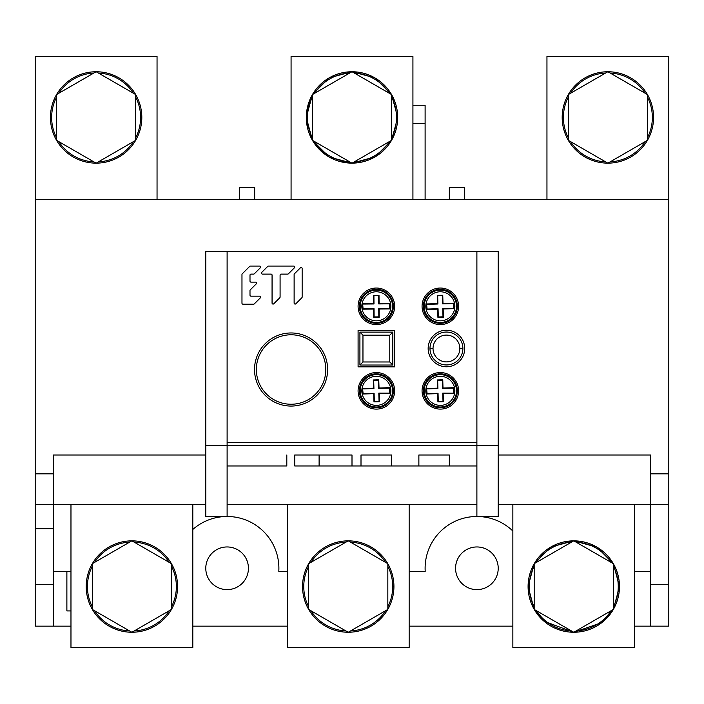 <?xml version="1.0" encoding="UTF-8"?>
<svg xmlns="http://www.w3.org/2000/svg" width="704" height="704" viewBox="0 0 704 704"><rect width="100%" height="100%" fill="white"/><g stroke="black" fill="none" stroke-linecap="round" stroke-linejoin="round"><path stroke-width="1.06" d="M352 163.17L391.6 140.307L391.6 94.582L352 71.72L312.4 94.582L312.4 140.307L352 163.17M340.076 161.559A45.69 45.69 0 0 1 327.052 155.725M314.477 143.519A45.69 45.69 0 0 1 312.462 140.342A45.69 45.69 0 0 0 351.938 163.134L339.918 161.515M312.4 97.205A44.475 44.475 167.6 0 0 307.525 117.445L306.31 117.445A45.69 45.69 167.6 0 1 312.4 94.653A45.69 45.69 167.6 0 0 306.31 117.445A45.69 45.69 0 0 0 312.4 140.246A45.69 45.69 0 0 1 306.31 117.445L307.516 117.445A44.475 44.475 13.7 0 0 312.4 137.694M391.6 140.237L397.69 117.445A45.69 45.69 0 0 1 391.6 140.246L397.69 117.445A45.69 45.69 167.6 0 0 391.6 94.653L397.69 117.445L396.475 117.445A44.475 44.475 167.6 0 0 391.6 97.205M391.538 140.342A45.69 45.69 0 0 1 352.062 163.134L375.135 156.842L391.538 140.342L375.135 156.842L352.053 163.143M56.522 140.307L96.122 163.17L135.722 140.307L135.722 94.582L96.122 71.72L56.522 94.582L56.522 140.307M56.522 97.205A44.475 44.475 -168.8 0 0 51.647 117.445L50.433 117.445A45.69 45.69 0 0 1 56.522 94.653M56.584 94.547A45.69 45.69 0 0 1 96.061 71.755A45.69 45.69 -168.8 0 0 67.329 81.972M96.184 71.755A45.69 45.69 0 0 1 135.661 94.547A45.69 45.69 -168.8 0 0 96.184 71.755M135.722 94.653A45.69 45.69 0 0 1 141.812 117.445A45.69 45.69 -168.8 0 0 135.722 94.653M607.878 163.17L647.478 140.307L647.478 94.582L607.878 71.72L568.278 94.582L568.278 140.307L607.878 163.17M613.386 563.693L573.786 540.83L534.186 563.693L534.186 609.418L573.786 632.28L613.386 609.418L613.386 563.693M534.186 566.306A44.475 44.475 166.3 0 0 529.311 586.555L528.088 586.555A45.69 45.69 166.3 0 1 534.186 563.754A45.69 45.69 166.3 0 0 528.088 586.555A45.69 45.69 0 0 0 530.666 601.682M553.995 627.739A45.69 45.69 0 0 0 562.971 630.951M582.058 631.488A45.69 45.69 0 0 0 592.205 628.364M606.32 618.631A45.69 45.69 0 0 0 613.325 609.453L601.788 622.662L573.839 632.245A45.69 45.69 12.4 0 0 592.838 628.082M613.386 609.347A45.69 45.69 12.4 0 0 619.476 586.555L613.386 609.347A45.69 45.69 0 0 0 619.476 586.555A45.69 45.69 166.3 0 0 613.386 563.763A45.69 45.69 166.3 0 1 617.874 574.57M387.834 563.693L348.234 540.83L308.634 563.693L308.634 609.418L348.234 632.28L387.834 609.418L387.834 563.693M387.834 606.795A44.475 44.475 12.4 0 0 392.709 586.555L393.923 586.555A45.69 45.69 0 0 1 387.834 609.347A45.69 45.69 12.4 0 0 393.923 586.555A45.69 45.69 166.3 0 0 387.834 563.763M348.295 632.245A45.69 45.69 12.4 0 0 387.772 609.453A45.69 45.69 0 0 1 385.88 612.454M309.223 610.35A45.69 45.69 0 0 1 308.695 609.453A45.69 45.69 12.4 0 0 348.181 632.245M308.634 609.347A45.69 45.69 0 0 1 302.544 586.555A45.69 45.69 12.4 0 0 308.634 609.347M171.494 606.795A44.475 44.475 12.4 0 0 176.37 586.555L177.584 586.555A45.69 45.69 0 0 1 171.494 609.347M171.433 609.453A45.69 45.69 0 0 1 131.956 632.245A45.69 45.69 12.4 0 0 159.632 622.864M131.833 632.245A45.69 45.69 0 0 1 92.356 609.453A45.69 45.69 12.4 0 0 131.833 632.245M92.294 609.347A45.69 45.69 0 0 1 86.205 586.555A45.69 45.69 12.4 0 0 92.294 609.347M171.494 563.693L131.894 540.83L92.294 563.693L92.294 609.418L131.894 632.28L171.494 609.418L171.494 563.693M412.922 199.69L412.922 56.522L291.078 56.522L291.078 199.69M546.955 199.69L546.955 56.522L668.8 56.522L668.8 199.69L35.2 199.69L35.2 56.522L157.045 56.522L157.045 199.69M287.311 504.31L287.311 647.478L409.156 647.478L409.156 504.31M70.972 504.31L70.972 647.478L192.817 647.478L192.817 504.31M512.855 504.31L512.855 647.478L634.709 647.478L634.709 504.31M462.88 348.498A16.447 16.447 -158.3 0 1 446.433 364.945A16.447 16.447 -158.3 0 1 429.986 348.498A16.447 16.447 -23 0 1 446.433 332.05A16.447 16.447 -23 0 1 462.88 348.498A16.447 16.447 -158.3 0 1 446.433 364.945A16.447 16.447 -158.3 0 1 429.986 348.498A16.447 16.447 -23 0 1 446.433 332.05A16.447 16.447 -23 0 1 462.88 348.498L459.835 348.498A13.402 13.402 -158.3 0 1 446.433 361.9A13.402 13.402 -158.3 0 1 433.03 348.498L429.986 348.498M294.122 274.516L294.122 303.081A1.003 1.003 0 0 0 295.838 303.785L301.849 297.766A1.003 1.003 0 0 0 302.148 297.062L302.148 268.497A1.003 1.003 0 0 0 300.432 267.793L294.413 273.812A1.003 1.003 0 0 0 294.122 274.516A1.003 1.003 0 0 1 294.413 273.812M273.777 303.785A1.003 1.003 0 0 1 272.061 303.081A1.003 1.003 0 0 0 273.777 303.785L279.787 297.766A1.003 1.003 0 0 0 280.086 297.062L280.086 275.106L280.086 297.062M262.451 274.102L271.058 274.102L262.451 274.102A1.003 1.003 0 0 1 261.738 272.386L267.758 266.376A1.003 1.003 0 0 1 268.462 266.077L293.709 266.077A1.003 1.003 0 0 1 294.413 267.793A1.003 1.003 0 0 0 293.709 266.077M280.086 275.106A1.003 1.003 0 0 1 281.09 274.102L287.69 274.102A1.003 1.003 0 0 0 288.402 273.812L294.413 267.793M249.999 290.558A1.003 1.003 0 0 1 250.29 289.854L256.309 283.835A1.003 1.003 0 0 0 255.596 282.128L251.002 282.128A1.003 1.003 0 0 1 249.999 281.125L249.999 275.106A1.003 1.003 0 0 1 251.002 274.102L253.598 274.102A1.003 1.003 0 0 0 254.302 273.812L260.322 267.793A1.003 1.003 0 0 0 259.609 266.077L250.413 266.077A1.003 1.003 0 0 0 249.709 266.376L242.273 273.812A1.003 1.003 0 0 0 241.974 274.516L241.974 303.186A1.003 1.003 0 0 0 242.977 304.19L253.598 304.19A1.003 1.003 0 0 0 254.302 303.89L260.322 297.88A1.003 1.003 0 0 0 259.609 296.164L251.002 296.164A1.003 1.003 0 0 1 249.999 295.161L249.999 290.558L249.999 295.161M392.814 365.024L359.92 365.024L359.92 332.121L392.814 332.121L392.814 365.024L389.77 361.979L389.77 335.174L362.965 335.174L362.965 361.979L389.77 361.979M392.814 332.121L389.77 335.174M359.92 365.024L362.965 361.979M359.92 332.121L362.965 335.174M325.802 369.512A34.725 34.725 0 0 1 291.078 404.246A34.725 34.725 0 0 1 256.353 369.512A34.725 34.725 0 0 1 291.078 334.787A34.725 34.725 0 0 1 325.802 369.512M449.337 199.69L449.337 187.51L464.71 187.51L464.71 199.69M35.2 584.294L35.2 626.155L53.478 626.155L53.478 584.294L35.2 584.294L35.2 528.678L53.478 528.678L53.478 473.845L35.2 473.845L35.2 528.678M35.2 199.69L35.2 473.845M650.522 584.294L650.522 626.155L668.8 626.155L668.8 584.294L650.522 584.294L650.522 504.31L668.8 504.31L668.8 199.69M668.8 473.845L650.522 473.845L650.522 504.31L498.212 504.31L498.212 516.49L498.212 251.478L498.212 504.31M476.89 504.31L227.11 504.31M205.788 504.31L35.2 504.31M278.802 571.322L287.311 571.322L278.802 571.322A51.788 51.788 0 0 0 227.11 516.49L227.11 445.667L205.788 445.667L205.788 251.478L476.89 251.478L476.89 516.49A51.788 51.788 0 0 0 425.198 571.322L409.156 571.322L425.198 571.322A51.788 51.788 0 0 1 425.11 568.278M498.212 516.49L476.89 516.49A51.788 51.788 0 0 1 512.855 531.018M319.106 465.978L294.73 465.978L294.73 455.004L352 455.004L319.106 455.004L319.106 465.978L361.002 465.978L361.002 455.004L391.459 455.004L391.459 465.978L418.871 465.978L418.871 455.004L449.337 455.004L449.337 465.978L476.89 465.978M498.212 260.612L498.212 251.478L476.89 251.478L476.89 442.622L227.11 442.622L227.11 251.478L227.11 445.667L498.212 445.667M205.788 445.667L205.788 516.49L227.11 516.49A51.788 51.788 0 0 0 192.817 529.47M205.788 473.845L205.788 455.004L53.478 455.004L53.478 473.845M227.11 465.978L286.81 465.978L286.81 455.004M650.522 473.845L650.522 455.004L498.212 455.004M352 465.978L352 455.004M361.002 465.978L391.459 465.978M418.871 465.978L449.337 465.978M668.8 584.294L668.8 504.31M512.855 626.155L409.156 626.155M650.522 626.155L634.709 626.155M70.972 626.155L53.478 626.155M287.311 626.155L192.817 626.155M205.999 571.322A21.322 21.322 0 0 0 248.213 571.322A21.322 21.322 0 0 0 228.633 547.008A21.322 21.322 0 0 0 205.999 571.322M70.972 571.322L53.478 571.322L70.972 571.322M66.88 571.322L66.88 610.922L70.972 610.922M53.478 584.294L53.478 528.678M634.709 571.322L650.522 571.322L634.709 571.322M455.787 571.322A21.322 21.322 0 0 0 498.001 571.322A21.322 21.322 0 0 0 476.89 546.955A21.322 21.322 0 0 0 455.787 571.322M425.11 199.69L425.11 105.266L412.922 105.266M412.922 123.534L425.11 123.534M239.29 199.69L239.29 187.51L254.663 187.51L254.663 199.69M464.71 348.498A18.278 18.278 0 0 0 446.433 330.22A18.278 18.278 0 0 0 428.155 348.498A18.278 18.278 0 0 0 446.433 366.775A18.278 18.278 0 0 0 464.71 348.498M358.09 306.31A18.278 18.278 0 0 0 376.367 324.588A18.278 18.278 0 0 0 394.645 306.31A18.278 18.278 0 0 0 376.367 288.033A18.278 18.278 0 0 0 358.09 306.31M358.09 390.834A18.278 18.278 0 0 0 376.367 409.112A18.278 18.278 0 0 0 394.645 390.834A18.278 18.278 0 0 0 376.367 372.566A18.278 18.278 0 0 0 358.09 390.834M458.612 390.834A18.278 18.278 0 0 0 440.334 372.566A18.278 18.278 0 0 0 422.066 390.834A18.278 18.278 0 0 0 440.334 409.112A18.278 18.278 0 0 0 458.612 390.834M358.09 366.854L394.645 366.854L394.645 330.299L358.09 330.299L358.09 366.854M327.633 369.512A36.555 36.555 0 0 0 291.078 332.966A36.555 36.555 0 0 0 254.522 369.512A36.555 36.555 0 0 0 291.078 406.067A36.555 36.555 0 0 0 327.633 369.512M458.612 306.31A18.278 18.278 0 0 0 440.334 288.033A18.278 18.278 0 0 0 422.066 306.31A18.278 18.278 0 0 0 440.334 324.588A18.278 18.278 0 0 0 458.612 306.31M302.148 268.497A1.003 1.003 0 0 0 300.432 267.793M294.122 303.081A1.003 1.003 0 0 0 295.838 303.785M301.849 297.766A1.003 1.003 0 0 0 302.148 297.062M287.69 274.102A1.003 1.003 0 0 0 288.402 273.812M268.462 266.077A1.003 1.003 0 0 0 267.758 266.376M271.058 274.102A1.003 1.003 0 0 1 272.061 275.106L272.061 303.081M256.309 283.835A1.003 1.003 0 0 0 255.596 282.128L251.002 282.128M249.999 275.106L249.999 281.125M253.598 274.102A1.003 1.003 0 0 0 254.302 273.812M260.322 267.793A1.003 1.003 0 0 0 259.609 266.077M250.413 266.077A1.003 1.003 0 0 0 249.709 266.376M242.273 273.812A1.003 1.003 0 0 0 241.974 274.516M260.322 297.88A1.003 1.003 0 0 0 259.609 296.164L251.002 296.164M359.374 306.46A17.002 17.002 0 0 1 376.218 289.309A17.002 17.002 0 0 1 393.369 306.161A17.002 17.002 0 0 1 376.517 323.303A17.002 17.002 0 0 1 359.374 306.46M362.639 303.688L362.683 309.17L373.648 309.074L373.727 317.302L379.21 317.249L379.13 309.03L390.104 308.933L390.051 303.45L379.086 303.538L379.016 295.319L373.534 295.363L373.604 303.591L362.639 303.688L363.07 308.783L374.035 308.686L374.106 316.914L378.822 316.87L378.743 308.642L390.104 308.933M389.717 308.546L389.673 303.838L378.708 303.926L378.638 295.706L373.921 295.75L373.991 303.97L363.026 304.066M423.35 306.803A17.002 17.002 0 0 1 439.842 289.318A17.002 17.002 0 0 1 457.327 305.809A17.002 17.002 0 0 1 440.836 323.294A17.002 17.002 0 0 1 423.35 306.803M426.554 303.97L426.721 309.452L437.677 309.126L437.914 317.346L443.397 317.187L443.159 308.968L454.124 308.651L453.957 303.169L443.001 303.486L442.754 295.266L437.281 295.425L437.518 303.644L426.554 303.97L427.09 309.056L438.046 308.73L438.293 316.958L443.001 316.818L442.763 308.598L454.124 308.651M453.728 308.273L453.587 303.565L442.622 303.882L442.385 295.662L437.668 295.794L437.914 304.022L426.95 304.339M423.35 391.327A17.002 17.002 0 0 1 439.85 373.85A17.002 17.002 0 0 1 457.327 390.35A17.002 17.002 0 0 1 440.827 407.827A17.002 17.002 0 0 1 423.35 391.327M426.554 388.494L426.712 393.976L437.677 393.659L437.914 401.878L443.397 401.72L443.159 393.501L454.115 393.184L453.966 387.702L443.001 388.018L442.763 379.799L437.281 379.958L437.518 388.177L426.554 388.494L427.09 393.58L438.046 393.263L438.284 401.482L443.001 401.35L442.763 393.131L454.115 393.184M453.728 392.814L453.587 388.098L442.631 388.414L442.394 380.195L437.677 380.327L437.914 388.546L426.95 388.863M359.383 391.38A17.002 17.002 0 0 1 375.83 373.85A17.002 17.002 0 0 1 393.36 390.298A17.002 17.002 0 0 1 376.913 407.827A17.002 17.002 0 0 1 359.383 391.38M362.578 388.538L362.754 394.011L373.718 393.668L373.982 401.887L379.456 401.711L379.201 393.492L390.157 393.14L389.981 387.658L379.025 388.01L378.761 379.79L373.278 379.966L373.542 388.186L362.578 388.538L363.123 393.624L374.088 393.272L374.352 401.491L379.06 401.342L378.805 393.122L390.157 393.14M389.761 392.77L389.611 388.054L378.646 388.406L378.391 380.186L373.674 380.336L373.938 388.555L362.974 388.907M340.428 73.242A45.69 45.69 167.6 0 0 312.462 94.547A45.69 45.69 167.6 0 1 351.938 71.755L329.155 77.871L312.462 94.547M391.538 94.547A45.69 45.69 167.6 0 0 352.062 71.755L374.845 77.871L391.538 94.547M314.67 141.618A44.475 44.475 13.7 0 0 349.73 161.867M354.27 161.867A44.475 44.475 13.7 0 0 389.33 141.618M391.6 137.694A44.475 44.475 13.7 0 0 396.475 117.445M389.33 93.271A44.475 44.475 167.6 0 0 354.27 73.031M349.73 73.031A44.475 44.475 167.6 0 0 314.67 93.271M96.184 163.143A45.69 45.69 -12.8 0 0 135.661 140.342A45.69 45.69 -12.8 0 1 96.184 163.143M135.722 140.246A45.69 45.69 -12.8 0 0 141.812 117.445A45.69 45.69 -12.8 0 1 135.722 140.246M50.433 117.445A45.69 45.69 -12.8 0 0 56.522 140.237M56.584 140.342A45.69 45.69 -12.8 0 0 96.061 163.143M135.722 137.694A44.475 44.475 -12.8 0 0 140.598 117.445A44.475 44.475 -168.8 0 0 135.722 97.205M133.461 93.271A44.475 44.475 -168.8 0 0 98.393 73.031M93.861 73.031A44.475 44.475 -168.8 0 0 58.793 93.271M140.598 117.445L141.812 117.445M51.647 117.445A44.475 44.475 -12.8 0 0 56.522 137.694M58.793 141.618A44.475 44.475 -12.8 0 0 93.861 161.867M98.393 161.867A44.475 44.475 -12.8 0 0 133.461 141.618M647.478 140.237A45.69 45.69 13.7 0 0 653.567 117.445A45.69 45.69 167.6 0 0 647.478 94.653M647.416 94.547A45.69 45.69 167.6 0 0 607.939 71.755M607.816 71.755A45.69 45.69 167.6 0 0 568.339 94.547A45.69 45.69 167.6 0 1 607.816 71.755M562.188 117.445A45.69 45.69 167.6 0 1 568.278 94.653A45.69 45.69 167.6 0 0 562.188 117.445A45.69 45.69 13.7 0 0 568.278 140.246A45.69 45.69 13.7 0 1 562.188 117.445L563.402 117.445A44.475 44.475 13.7 0 0 568.278 137.694M568.339 140.342A45.69 45.69 13.7 0 0 607.816 163.143A45.69 45.69 13.7 0 1 568.339 140.342M607.939 163.143A45.69 45.69 13.7 0 0 647.416 140.342M653.567 117.445L652.353 117.445A44.475 44.475 167.6 0 0 647.478 97.205M570.539 141.618A44.475 44.475 13.7 0 0 605.607 161.867M610.139 161.867A44.475 44.475 13.7 0 0 645.207 141.618M647.478 137.694A44.475 44.475 13.7 0 0 652.353 117.445M645.207 93.271A44.475 44.475 167.6 0 0 610.139 73.031M605.607 73.031A44.475 44.475 167.6 0 0 570.539 93.271M568.278 97.205A44.475 44.475 167.6 0 0 563.402 117.445M613.325 563.658L596.922 547.158L573.839 540.857A45.69 45.69 166.3 0 1 613.325 563.658A45.69 45.69 166.3 0 0 611.776 561.167M599.878 549.041A45.69 45.69 166.3 0 0 586.238 542.59M562.61 542.247A45.69 45.69 166.3 0 0 534.239 563.658A45.69 45.69 166.3 0 1 573.725 540.857L550.924 546.99L534.239 563.658M534.186 563.763L528.088 586.555A45.69 45.69 12.4 0 0 534.186 609.347L528.088 586.555A45.69 45.69 12.4 0 0 534.186 609.347M534.239 609.453A45.69 45.69 12.4 0 0 573.725 632.245L544.104 621.298L534.239 609.453A45.69 45.69 12.4 0 0 573.725 632.245M573.839 632.245A45.69 45.69 12.4 0 0 613.325 609.453M613.386 606.795A44.475 44.475 12.4 0 0 618.253 586.555L619.476 586.555L613.386 563.763M529.311 586.555A44.475 44.475 12.4 0 0 534.186 606.795M536.448 610.729A44.475 44.475 12.4 0 0 571.516 630.969M576.048 630.969A44.475 44.475 12.4 0 0 611.116 610.729M618.253 586.555A44.475 44.475 166.3 0 0 613.386 566.306M611.116 562.382A44.475 44.475 166.3 0 0 576.048 542.133M571.516 542.133A44.475 44.475 166.3 0 0 536.448 562.382M348.181 540.857A45.69 45.69 166.3 0 0 308.695 563.658A45.69 45.69 166.3 0 1 348.181 540.857M308.634 563.754A45.69 45.69 166.3 0 0 302.544 586.555A45.69 45.69 166.3 0 1 308.634 563.754M387.772 563.658A45.69 45.69 166.3 0 0 348.295 540.857M308.634 566.306A44.475 44.475 166.3 0 0 303.758 586.555A44.475 44.475 12.4 0 0 308.634 606.795M310.904 610.729A44.475 44.475 12.4 0 0 345.972 630.969M350.504 630.969A44.475 44.475 12.4 0 0 385.563 610.729M303.758 586.555L302.544 586.555M392.709 586.555A44.475 44.475 166.3 0 0 387.834 566.306M385.563 562.382A44.475 44.475 166.3 0 0 350.504 542.133M345.972 542.133A44.475 44.475 166.3 0 0 310.904 562.382M177.584 586.555A45.69 45.69 166.3 0 0 171.494 563.763M171.433 563.658A45.69 45.69 166.3 0 0 131.956 540.857M131.833 540.857A45.69 45.69 166.3 0 0 92.356 563.658A45.69 45.69 166.3 0 1 131.833 540.857M86.205 586.555A45.69 45.69 166.3 0 1 92.294 563.754A45.69 45.69 166.3 0 0 86.205 586.555L87.419 586.555A44.475 44.475 12.4 0 0 92.294 606.795M94.565 610.729A44.475 44.475 12.4 0 0 129.624 630.969M134.156 630.969A44.475 44.475 12.4 0 0 169.224 610.729M176.37 586.555A44.475 44.475 166.3 0 0 171.494 566.306M169.224 562.382A44.475 44.475 166.3 0 0 134.156 542.133M129.624 542.133A44.475 44.475 166.3 0 0 94.565 562.382M92.294 566.306A44.475 44.475 166.3 0 0 87.419 586.555M433.03 348.498A13.402 13.402 -23 0 1 446.433 335.095A13.402 13.402 -23 0 1 459.835 348.498M361.838 306.434A14.529 14.529 0 0 1 376.244 291.782A14.529 14.529 0 0 1 390.896 306.178A14.529 14.529 0 0 1 376.499 320.839A14.529 14.529 0 0 1 361.838 306.434M360.202 306.451A16.166 16.166 0 0 1 376.226 290.136A16.166 16.166 0 0 1 392.542 306.17A16.166 16.166 0 0 1 376.508 322.476A16.166 16.166 0 0 1 360.202 306.451M425.814 306.733A14.529 14.529 0 0 1 439.912 291.782A14.529 14.529 0 0 1 454.863 305.879A14.529 14.529 0 0 1 440.766 320.83A14.529 14.529 0 0 1 425.814 306.733M424.178 306.777A16.166 16.166 0 0 1 439.868 290.145A16.166 16.166 0 0 1 456.5 305.835A16.166 16.166 0 0 1 440.81 322.467A16.166 16.166 0 0 1 424.178 306.777M425.814 391.257A14.529 14.529 0 0 1 439.921 376.314A14.529 14.529 0 0 1 454.863 390.421A14.529 14.529 0 0 1 440.757 405.363A14.529 14.529 0 0 1 425.814 391.257M424.178 391.301A16.166 16.166 0 0 1 439.877 374.678A16.166 16.166 0 0 1 456.5 390.377A16.166 16.166 0 0 1 440.801 407A16.166 16.166 0 0 1 424.178 391.301M361.847 391.301A14.529 14.529 0 0 1 375.91 376.314A14.529 14.529 0 0 1 390.896 390.377A14.529 14.529 0 0 1 376.834 405.363A14.529 14.529 0 0 1 361.847 391.301M360.21 391.354A16.166 16.166 0 0 1 375.857 374.678A16.166 16.166 0 0 1 392.533 390.324A16.166 16.166 0 0 1 376.886 407A16.166 16.166 0 0 1 360.21 391.354M327.501 156.015L314.037 142.877M307.956 129.615L306.31 117.445L309.663 100.267M351.947 163.143L329.146 157.01L312.462 140.342M312.4 140.237L306.31 117.445L312.4 94.653"/></g></svg>
